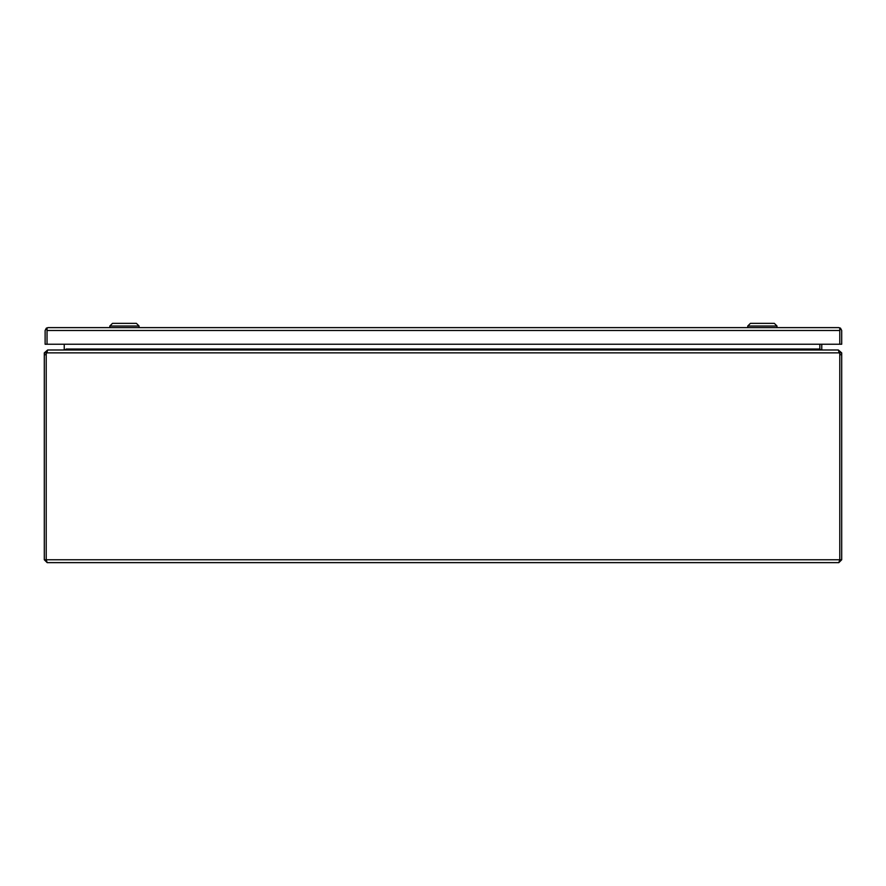 <?xml version="1.0" encoding="UTF-8"?>
<svg xmlns="http://www.w3.org/2000/svg" width="886" height="886" viewBox="0 0 886 886"><rect width="100%" height="100%" fill="white"/><g stroke="black" fill="none" stroke-linecap="round" stroke-linejoin="round"><path stroke-width="1.33" d="M839.784 330.412L839.784 344.233L841.7 344.233L841.7 330.489L840.493 328.152L839.784 330.489L839.784 328.152L838.832 327.621L840.493 328.152M838.832 327.621L47.988 327.621L47.036 328.152L47.036 344.233L47.036 330.412M47.036 330.489L46.327 328.152L45.12 330.489L45.12 344.233L839.784 344.233L839.784 330.489L47.036 330.489M47.988 327.621L46.327 328.152M762.37 326.026L747.751 326.026L750.409 323.368L774.331 323.368L776.989 326.026L762.37 326.026M124.45 326.026L109.831 326.026L112.489 323.368L136.411 323.368L139.069 326.026L124.45 326.026M47.168 350.402L44.3 352.872L46.216 352.872L46.216 559.764L47.168 562.632L838.832 562.632L839.784 559.764L839.784 352.872L838.832 351.908M838.832 562.632L841.7 559.764L839.784 559.764L839.784 354.71L841.7 354.71L841.7 352.872L839.784 352.872M47.168 562.632L44.3 559.764L44.3 354.71L46.216 354.71A6.645 6.645 0 0 1 46.482 352.872L47.766 349.992L838.234 349.992L839.518 352.872A6.645 6.645 0 0 1 839.784 354.71L839.784 559.764L46.216 559.764L46.216 354.71M841.7 559.764L841.7 354.71M46.216 559.764L44.3 559.764M44.3 352.872L44.3 354.71M46.216 352.872L47.168 351.908M46.482 352.872L839.518 352.872L839.43 352.296M841.7 352.872L838.832 350.402M819.871 349.361A2.868 2.868 0 0 1 819.849 349.04L819.849 344.233L819.838 349.35L822.108 349.992M823.039 349.992L838.389 349.992M47.611 349.992L62.961 349.992M66.162 349.35L66.151 349.04A2.868 2.868 0 0 1 66.129 349.361L63.892 349.992M820.691 349.726L822.717 349.992M63.283 349.992L65.309 349.726M64.235 344.233L64.235 349.04A0.952 0.952 0 0 1 64.18 349.35M821.82 349.35A0.952 0.952 0 0 1 821.765 349.04L821.765 344.233M66.162 349.04L819.838 349.04M747.751 327.621L747.751 326.026M776.989 327.621L776.989 326.026M109.831 327.621L109.831 326.026M139.069 327.621L139.069 326.026"/></g></svg>
